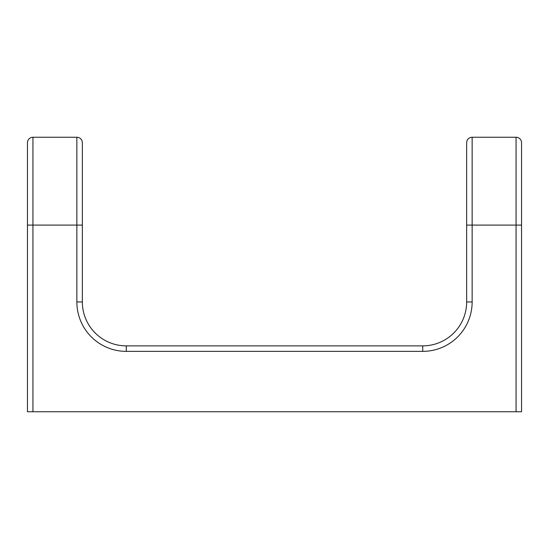 <?xml version="1.0" encoding="UTF-8"?>
<svg xmlns="http://www.w3.org/2000/svg" width="549" height="549" viewBox="0 0 549 549"><rect width="100%" height="100%" fill="white"/><g stroke="black" fill="none" stroke-linecap="round" stroke-linejoin="round"><path stroke-width="0.82" d="M32.94 411.75L521.55 411.75L521.55 142.74L521.55 225.09L516.06 225.09L516.06 137.25L472.14 137.25A5.49 5.49 0 0 0 466.65 142.74L466.65 301.95A43.92 43.92 0 0 1 422.73 345.87L126.27 345.87A43.92 43.92 0 0 1 82.35 301.95L82.35 142.74A5.49 5.49 0 0 0 76.86 137.25L32.94 137.25A5.49 5.49 0 0 0 27.45 142.74A5.49 5.49 0 0 1 32.94 137.25A5.49 5.49 0 0 0 27.45 142.74L27.45 411.75L32.94 411.75L32.94 225.09L27.45 225.09M521.55 142.74A5.49 5.49 0 0 0 516.06 137.25A5.49 5.49 0 0 1 521.55 142.74M472.14 137.25A5.49 5.49 0 0 0 466.65 142.74A5.49 5.49 0 0 1 472.14 137.25L472.14 225.09L466.65 225.09L466.65 191.052M27.45 142.74A5.49 5.49 0 0 1 32.94 137.25L32.94 225.09L76.86 225.09L76.86 137.25M516.06 411.75L516.06 225.09L472.14 225.09L472.14 301.95L466.65 301.95M422.73 345.87L422.73 351.36L126.27 351.36A49.41 49.41 0 0 1 76.86 301.95L76.86 225.09L82.35 225.09M422.73 351.36A49.41 49.41 0 0 0 472.14 301.95M82.35 301.95L76.86 301.95A49.41 49.41 0 0 0 126.27 351.36L126.27 345.87"/></g></svg>
